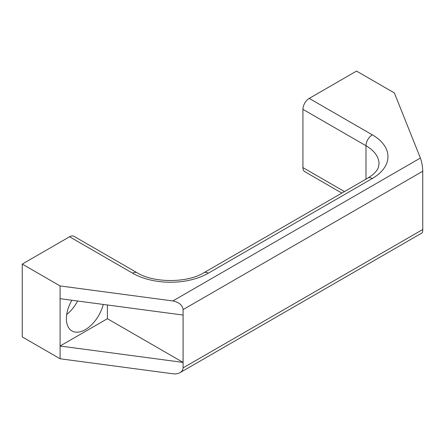 <?xml version="1.0" encoding="UTF-8"?>
<svg xmlns="http://www.w3.org/2000/svg" width="445" height="445" viewBox="0 0 445 445"><rect width="100%" height="100%" fill="white"/><g stroke="black" fill="none" stroke-linecap="round" stroke-linejoin="round"><path stroke-width="0.67" d="M302.923 109.325L365.996 145.743A8.922 5.151 -60 0 1 372.298 134.818A53.517 30.9 0 0 1 372.298 178.512A8.922 5.151 60 0 0 367.843 178.072L203.855 272.752A8.922 5.151 60 0 1 208.316 273.191A53.517 30.9 0 0 1 132.627 273.191A8.922 5.151 120 0 1 137.088 272.752L74.015 236.334A8.922 5.151 120 0 0 69.553 236.779L22.25 264.085L60.092 285.935L172.844 300.954C179.057 302.222 182.472 305.103 183.095 309.603L422.75 171.236C422.605 166.463 421.821 162.063 420.386 158.036L394.376 92.938L356.534 71.089L309.231 98.401A8.922 5.151 120 0 0 302.923 109.325L302.923 167.593A8.922 5.151 120 0 0 304.769 171.675L341.843 193.08M422.75 171.236L422.75 229.498C422.739 231.472 422.511 232.613 422.055 232.919L180.091 372.615C178.072 373.733 175.653 374.123 172.844 373.783L60.092 358.765L22.25 336.915L22.25 264.085M183.095 309.603L183.095 367.865C183.045 369.856 182.044 371.442 180.091 372.615M60.092 285.935L60.092 298.684L183.073 315.06L183.073 362.402L107.395 318.709L60.092 346.021L183.073 362.402M60.092 298.684L60.092 358.765M77.591 301.009A26.761 15.447 -60 0 1 66.722 314.509M103.251 304.43A26.761 15.447 -60 0 1 85.323 329.634A26.761 15.447 -60 0 1 71.945 330.958A26.761 15.447 -60 0 1 71.834 300.247M107.395 304.981L107.395 318.709M367.843 178.072L371.614 175.586C375.174 172.771 377.41 170.107 378.322 167.587L379.057 163.949A44.6 25.749 0 0 0 365.996 145.743L365.996 179.14M302.923 167.593L344.458 191.572M309.231 98.401L372.298 134.818M372.298 178.512L208.316 273.191M132.627 273.191L69.553 236.779M172.844 300.954L420.386 158.036M183.095 367.865L422.75 229.498M137.088 272.752C153.542 283.098 187.401 283.098 203.855 272.752"/></g></svg>
